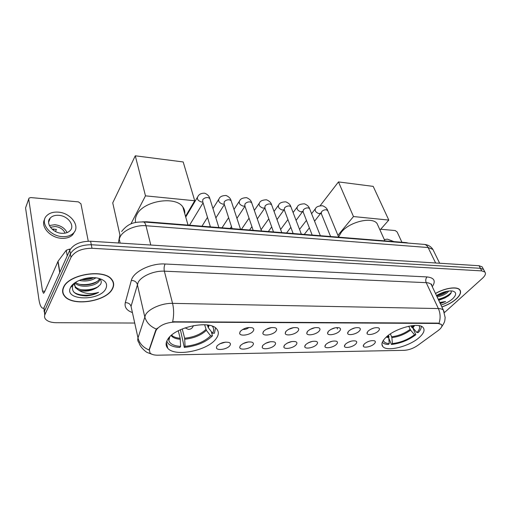<?xml version="1.0" encoding="UTF-8"?>
<svg xmlns="http://www.w3.org/2000/svg" width="511" height="511" viewBox="0 0 511 511"><rect width="100%" height="100%" fill="white"/><g stroke="black" fill="none" stroke-linecap="round" stroke-linejoin="round"><path stroke-width="0.77" d="M385.875 337.445C381.941 341.329 380.951 344.401 382.905 346.65C387.357 352.105 410.078 346.177 419.601 337.183C423.932 333.166 425.088 329.94 423.063 327.494C418.816 321.936 394.965 328.26 385.875 337.445M167.889 339.119C165.558 342.677 165.513 345.73 167.755 348.266C175.018 357.278 207.824 350.616 216.057 338.748C218.868 334.986 219.059 331.703 216.638 328.905C209.868 319.79 175.222 326.868 167.889 339.119M229.784 345.736C227.14 349.422 216.587 350.968 216.415 347.665L217.022 345.909C220.592 342.715 224.623 341.578 229.107 342.504C230.621 343.226 230.851 344.305 229.784 345.736M219.641 343.858L225.6 342.108M252.69 345.43C249.988 349 239.902 350.559 239.723 347.41L240.394 345.596C243.951 342.485 247.873 341.361 252.153 342.229C253.628 342.932 253.807 343.999 252.69 345.43M242.961 343.616L248.506 341.897M274.777 345.136C272.018 348.591 262.367 350.163 262.181 347.167L262.916 345.295C266.461 342.268 270.281 341.156 274.369 341.968C275.806 342.651 275.94 343.711 274.777 345.136M265.458 343.373L270.568 341.706M296.08 344.855C293.276 348.202 284.027 349.78 283.841 346.918L284.633 345.008C288.172 342.051 291.89 340.958 295.799 341.712C297.198 342.383 297.287 343.43 296.08 344.855M287.176 343.124L291.832 341.533M316.641 344.58C313.805 347.825 304.926 349.409 304.741 346.682L305.597 344.727C309.117 341.846 312.745 340.76 316.488 341.469C317.848 342.121 317.899 343.162 316.641 344.58M308.159 342.862L312.336 341.386M336.506 344.312C333.638 347.467 325.105 349.051 324.919 346.445L325.839 344.452C329.34 341.648 332.885 340.575 336.474 341.239C337.797 341.872 337.809 342.9 336.506 344.312M328.458 342.594L332.105 341.259M355.707 344.056C352.814 347.122 344.599 348.706 344.42 346.215L345.391 344.19C348.879 341.45 352.341 340.39 355.784 341.016C357.074 341.635 357.048 342.651 355.707 344.056M348.125 342.313L351.172 341.156M374.276 343.807C371.363 346.79 363.442 348.368 363.264 345.985L364.298 343.941C367.767 341.265 371.152 340.217 374.461 340.799C375.713 341.405 375.649 342.408 374.276 343.807M367.217 342L369.53 341.099M253.047 331.313C250.249 335.088 239.838 336.64 239.633 333.281L240.323 331.339C243.932 328.094 247.956 326.931 252.396 327.838C254.005 328.605 254.223 329.761 253.047 331.313M242.687 329.416C245.044 329.621 247.139 328.963 248.966 327.455M275.863 331.275C273.008 334.922 263.063 336.493 262.852 333.293L263.612 331.294C267.208 328.139 271.124 326.989 275.359 327.838C276.924 328.579 277.09 329.723 275.863 331.275M265.924 329.448L271.782 327.519M297.849 331.23C294.949 334.762 285.425 336.347 285.215 333.306L286.045 331.256C289.628 328.183 293.442 327.04 297.485 327.832C299.005 328.56 299.127 329.691 297.849 331.23M288.325 329.461L293.755 327.589M319.049 331.192C316.111 334.616 306.983 336.206 306.772 333.306L307.66 331.211C311.237 328.222 314.955 327.097 318.826 327.838C320.301 328.541 320.371 329.659 319.049 331.192M309.941 329.461L314.923 327.672M339.502 331.154C336.532 334.475 327.768 336.066 327.557 333.306L328.516 331.173C332.073 328.254 335.708 327.142 339.406 327.838C340.843 328.522 340.869 329.627 339.502 331.154M330.815 329.448L335.318 327.768M359.246 331.115C356.256 334.335 347.825 335.931 347.621 333.293L348.636 331.134C352.181 328.292 355.733 327.193 359.278 327.838C360.67 328.509 360.664 329.601 359.246 331.115M350.993 329.41L354.985 327.877M378.325 331.077C375.31 334.207 367.192 335.804 366.994 333.287L368.073 331.096C371.599 328.324 375.068 327.238 378.479 327.845C379.826 328.496 379.775 329.569 378.325 331.077M370.526 329.352L373.943 327.998M155.849 330.943L156.507 329.633C160.352 325.022 166.426 322.498 174.736 322.058L437.997 323.457L441.415 324.453C442.583 325.98 441.51 328.005 438.202 330.528L417.557 345.545C413.271 348.432 408.845 350.029 404.278 350.329L157.944 355.196C154.162 355.234 151.512 354.487 149.998 352.954L149.372 349.709L155.849 330.943L155.695 330.291L157.299 328.151M142.224 221.863L146.657 221.768L406.188 242.597L408.532 243.134M63.46 287.38C62.061 290.535 62.368 293.397 64.38 295.952C72.255 306.939 106.537 301.599 112.484 288.817C114.26 285.451 114.042 282.353 111.82 279.53C104.448 268.531 68.455 274.132 63.46 287.38M62.61 290.542L62.859 291.072M441.881 306.983C447.642 305.01 452.471 302.32 456.361 298.903C460.411 295.103 461.542 292.049 459.753 289.737C456.911 286.186 444.711 288.012 435.487 293.467M151.959 354.27L147.481 352.584C146.478 352.43 140.129 347.467 138.973 342.734C137.772 341.348 137.446 339.745 137.996 337.924L145.641 314.623C149.186 308.497 162.255 303.004 172.558 303.362C173.951 309.302 173.976 315.44 172.641 321.77L437.831 323.105L441.395 324.408M484.051 270.434L483.534 269.444L480.417 268.307L91.297 244.743C81.108 244.782 74.133 247.803 70.377 253.795L44.489 311.097L44.7 315.293L44.489 311.097L70.377 253.795C74.133 247.803 81.108 244.782 91.297 244.743L480.417 268.307L483.534 269.444L484.051 270.434M62.949 292.203L62.617 291.692M439.019 323.239C440.661 318.206 440.444 313.313 438.374 308.561L172.558 303.362L164.363 271.175C154.271 270.581 141.56 275.985 138.187 282.276L131.046 306.351L137.996 337.924C139.407 343.411 143.093 347.442 149.046 350.009L155.695 330.291M444.429 312.591L482.518 278.233C485.29 275.633 486.076 273.564 484.888 272.024L481.771 270.9L91.993 248.276C81.779 248.333 74.785 251.355 71.01 257.34L44.994 314.495C44.253 316.175 44.425 317.708 45.505 319.1C47.536 321.406 51.119 322.607 56.255 322.703L134.642 323.048M459.351 289.367L459.581 289.826C456.764 286.313 444.659 288.134 435.519 293.544M112.931 281.9L112.969 281.325M482.71 267.873L482.192 266.876L479.075 265.726L90.607 241.237C80.444 241.256 73.488 244.264 69.752 250.275L43.984 307.718L44.189 311.914M112.235 288.811C113.998 285.477 113.781 282.417 111.583 279.619C104.282 268.735 68.666 274.279 63.722 287.386C62.336 290.516 62.636 293.346 64.635 295.875C72.421 306.747 106.365 301.464 112.235 288.811M95.896 277.85C91.111 280.833 85.541 281.682 79.192 280.411M93.641 277.677C89.968 279.396 85.874 280.022 81.358 279.562M99.939 279.236L99.37 280.68C96.451 286.422 79.575 288.606 74.817 282.839M99.402 278.795L99.108 279.357C96.381 284.697 81.198 287.163 75.526 282.359M74.568 283.017L72.869 285.355C71.035 291.966 75.526 295.492 86.34 295.926C90.913 295.55 94.995 294.362 98.585 292.362C91.13 294.54 84.507 293.825 78.72 290.216C85.018 291.973 91.118 291.078 97.02 287.527C90.811 291.494 78.253 291.161 75.034 286.256L74.287 284.793M78.72 290.216L75.277 287.597L74.529 283.049M97.02 287.527L100.431 284.531C101.938 282.059 101.363 279.996 98.712 278.348M70.492 287.584C63.683 300.8 100.028 301.439 105.86 288.626C108.045 283.541 105.343 280.041 97.742 278.137C87.918 275.959 73.252 281.044 70.505 287.565L70.492 287.584M62.674 289.961L62.879 290.504M98.585 292.362C91.214 296.31 78.413 296.188 73.507 291.794M70.94 287.156L70.927 286.792M98.438 286.588C93.213 289.386 87.304 290.408 80.7 289.648M97.052 281.516C92.006 284.135 86.327 285.093 80.016 284.397M92.983 277.658L81.817 279.408M71.055 287.048L71.112 286.499M70.358 249.164L69.439 249.106L69.675 250.441M43.825 308.101L42.905 308.254C41.078 307.788 39.749 304.837 38.906 299.401L25.563 207.888L28.712 198.971M88.262 241.192L80.942 203.774L78.439 201.883L30.794 197.572L29.018 198.115L28.725 199.105L42.509 291.117L43.499 293.288L44.355 292.426L58.043 261.274L66.251 250.288L69.439 249.106M58.714 215.316C55.111 215.086 52.307 215.968 50.308 217.954C45.032 222.905 52.556 233.003 61.85 233.303C65.351 233.476 68.065 232.62 70.001 230.723C75.353 225.741 67.969 215.751 58.714 215.316M67.088 232.594C64.782 228.091 60.7 225.466 54.849 224.725L49.356 225.511M65.095 233.144C63.358 229.35 60.043 227.133 55.15 226.494L50.404 227.28M51.988 229.069L56.395 229.394L55.514 231.521M44.642 219.347C40.241 226.577 50.391 237.947 61.69 238.311C66.417 238.528 70.084 237.36 72.696 234.805L74.747 231.419M62.419 236.606C67.158 236.829 70.831 235.66 73.45 233.112C80.751 226.322 70.735 212.755 58.165 212.135C53.233 211.81 49.401 213.01 46.667 215.744C39.5 222.47 49.771 236.229 62.419 236.606M53.853 228.998L53.355 230.199M49.113 220.931L48.705 221.071M441.849 306.913C447.572 304.958 452.363 302.288 456.227 298.897C460.226 295.141 461.35 292.113 459.581 289.826M448.862 290.983L447.042 292.829C444.251 294.892 440.929 296.239 437.097 296.872M447.266 291.225L446.563 291.826C443.772 293.889 440.456 295.243 436.624 295.869M438.732 300.327L444.966 297.939L438.521 299.88M440.265 303.572L445.605 301.547L439.741 302.461M444.966 297.939L448.613 295.735L450.536 293.825C451.443 292.567 451.526 291.583 450.785 290.88M440.955 305.029C445.598 303.636 449.495 301.554 452.657 298.794C456.745 294.694 456.649 292.094 452.369 291.002C447.649 290.567 442.354 292.088 436.471 295.556M445.605 301.547L440.124 303.272M451.2 292.579C448.307 295.626 443.982 297.856 438.227 299.261M445.554 291.615L437.307 295.051M449.974 294.489C446.882 296.948 443.043 298.705 438.464 299.759M447.048 291.27C443.989 293.397 440.495 294.898 436.573 295.773M211.273 331.556L212.467 335.823C205.69 342.325 196.301 346.183 184.305 347.41L185.071 346.343C195.93 345.2 204.445 341.699 210.621 335.836L206.38 330.323L204.636 324.753M182.248 328.937L184.637 338.225L185.071 346.343M168.751 337.988L168.828 340.518C170.067 344.012 173.995 345.973 180.607 346.401L180.172 338.256L178.275 330.777M184.765 213.7C184.995 211.26 184.362 209.031 182.855 207.006C175.65 195.515 142.978 200.868 136.756 214.85C135.409 217.494 135.032 220.037 135.632 222.47M184.305 347.41L180.409 329.736M207.351 325.002L208.309 327.717L212.576 333.242L214.428 333.242L215.527 327.909M166.771 341.118L168.113 343.437C170.431 345.845 174.347 347.193 179.84 347.467L180.607 346.401M212.576 333.242C214.058 330.572 213.975 328.222 212.321 326.197M210.621 335.836L212.467 335.823M119.881 234.741L112.739 202.886L135.281 155.798L183.187 161.955L194.736 200.753L185.519 216.345M194.736 200.753L145.488 195.847L135.281 155.798M130.873 223.99L145.488 195.847M411.112 325.807L411.949 327.711L412.728 327.711L415.833 334.731C408.481 340.211 400.349 343.456 391.439 344.471L392.403 343.571C400.483 342.625 407.855 339.681 414.523 334.743L410.576 330.112L408.73 326.242M390.442 333.875L391.86 337.599L392.403 343.571M383.352 340.332L383.429 340.626C384.068 342.376 386.009 343.373 389.254 343.616L388.711 337.624L388.015 335.612M378.325 226.303L377.067 223.518C372.174 216.351 349.3 221.844 341.348 232.205L338.595 236.912M388.654 337.254L389.05 336.883L388.392 335.325M411.821 325.705L412.952 327.921L416.919 332.565L418.228 332.559C420.457 330.208 421.46 328.126 421.23 326.299M391.439 344.471L388.75 338.065M382.311 342.255L382.554 342.536C383.691 343.692 385.601 344.35 388.283 344.516L389.254 343.616M416.919 332.565C419.48 329.793 420.195 327.5 419.071 325.679M414.523 334.743L415.833 334.731M320.193 205.665L338.474 181.916L373.202 186.381L388.801 220.075L380.005 230.027M388.801 220.075L353.478 216.555L338.474 181.916M337.937 235.309L353.478 216.555M401.921 242.252L397.162 232.02L395.233 230.563L380.695 229.247M393.981 241.62L387.44 239.148L384.31 239.563M149.372 349.709L149.225 349.07M437.997 323.457L437.831 323.105M174.736 322.058L174.621 321.617M146.766 222.208L146.657 221.768M406.36 242.961L406.188 242.597M427.043 276.924C425.669 278.565 425.388 280.475 426.206 282.66L164.363 271.175C163.827 268.473 164.082 266.078 165.123 264.002L427.043 276.924C434.28 277.748 436.03 281.005 432.274 286.69M431.98 286.064L431.195 284.403C430.211 283.362 428.55 282.781 426.206 282.66L438.374 308.561C440.744 308.625 442.405 309.142 443.363 310.12L444.11 311.71M156.372 329.11C150.113 326.433 146.229 322.269 144.715 316.603L137.306 284.314C136.424 281.797 134.431 280.52 131.321 280.469C133.192 271.743 150.962 263.012 165.123 264.002M166.733 344.056L166.094 344.069M132.33 312.54C126.664 310.464 124.32 307.162 125.297 302.646L131.321 280.469M481.771 270.9L479.075 265.726M91.993 248.276L90.607 241.237M71.01 257.34L69.752 250.275M44.994 314.495L43.984 307.718M125.297 302.646C128.293 302.659 130.209 303.892 131.046 306.351M433.705 251.086L432.881 249.413L428.116 247.528L145.986 225.734C135.817 224.776 123.24 230.237 120.072 236.932L119.255 239.103L120.149 243.102M150.783 245.031L145.986 225.734C145.386 223.441 144.53 222.176 143.412 221.94L143.182 221.921M119.976 234.575L118.348 242.987M121.637 231.477C128.938 222.362 135.389 222.055 143.412 221.94L424.283 244.392C425.899 244.641 427.177 245.682 428.116 247.528L435.628 262.993M439.645 263.242L432.881 249.413C430.92 246.436 428.052 244.763 424.283 244.392L423.938 244.367M44.898 291.181L42.509 291.117M59.73 272.612L57.89 261.543M28.725 199.105L25.563 207.888M58.043 261.274L59.876 272.28M67.235 255.89L66.251 250.288M184.637 338.225C193.65 337.254 200.746 334.322 205.933 329.442M171.619 335.133C173.357 336.915 176.212 337.956 180.172 338.256M208.309 327.717L209.082 325.29M184.778 339.234C193.925 338.244 201.123 335.273 206.38 330.323M171.147 335.535C172.775 337.682 175.829 338.927 180.313 339.266M207.856 326.829L208.488 325.175M391.656 336.755C398.388 335.938 404.54 333.479 410.103 329.371M386.904 336.519L388.507 336.775M412.952 327.921L414.657 325.443M391.86 337.599C398.695 336.775 404.929 334.277 410.576 330.112M386.233 337.113L388.711 337.624M412.473 327.174L413.744 325.501M210.398 226.884L202.726 201.692L202.739 199.737C203.966 198.134 205.735 197.412 208.041 197.565L209.81 198.472L210.117 199.462M202.822 202.005L201.532 202.024C197.936 200.766 196.69 198.983 197.802 196.671C199.015 194.225 201.321 193.069 204.719 193.215C207.543 194.372 209.242 196.128 209.81 198.472L218.88 227.561M232.154 228.628L224.15 203.863L224.201 201.909C225.453 200.338 227.197 199.622 229.433 199.775L231.087 200.619L231.381 201.519M224.208 204.042L222.739 204.125C219.193 202.867 217.961 201.098 219.04 198.817C219.871 196.703 222.189 195.592 225.99 195.477C228.8 196.62 230.499 198.338 231.087 200.619L240.553 229.305M253.169 230.314L244.871 205.959L244.961 204.004C246.232 202.465 247.95 201.762 250.115 201.909L251.661 202.695L251.949 203.519M244.884 205.99L243.249 206.157C239.755 204.892 238.541 203.142 239.589 200.893C240.387 198.868 242.719 197.789 246.57 197.661C249.413 198.856 251.112 200.529 251.661 202.695L261.504 230.985M273.494 231.949L264.915 207.983L265.049 206.029C266.34 204.521 268.032 203.832 270.127 203.972L271.577 204.7L271.852 205.46M264.839 207.875L263.101 208.124C259.665 206.859 258.457 205.122 259.479 202.912C260.246 200.957 262.584 199.916 266.487 199.782C269.31 200.951 271.009 202.586 271.577 204.7L281.759 232.614M293.148 233.527L284.32 209.944L284.493 207.996C285.796 206.514 287.469 205.837 289.501 205.965L290.855 206.655L291.123 207.345M277 219.577L284.161 209.682L282.328 210.027C278.942 208.763 277.748 207.038 278.738 204.86C279.53 202.95 281.874 201.941 285.77 201.832C288.632 203.039 290.325 204.643 290.855 206.655L301.362 234.185M312.176 235.054L303.112 211.841L303.323 209.9C304.645 208.443 306.293 207.773 308.267 207.9L309.538 208.545L309.787 209.178M302.882 211.356L300.953 211.88C297.626 210.609 296.437 208.903 297.402 206.757C298.149 204.917 300.506 203.94 304.46 203.819C307.296 205.007 308.989 206.578 309.538 208.545L320.333 235.705M330.598 236.529L321.323 213.675L321.572 211.739C322.907 210.308 324.53 209.657 326.446 209.778L327.883 210.954M321.023 212.915L319.017 213.668C315.734 212.397 314.559 210.704 315.491 208.597C316.264 206.789 318.621 205.837 322.569 205.748C325.392 206.917 327.085 208.456 327.64 210.379L338.704 237.181M381.915 344.248L382.905 346.65M166.331 342.389L167.755 348.266M216.983 345.96L216.415 347.665M240.221 345.826L239.723 347.41M262.616 345.685L262.181 347.167M284.218 345.551L283.841 346.918M305.067 345.41L304.741 346.682M325.207 345.27L324.919 346.445M344.663 345.123L344.42 346.215M363.481 344.982L363.264 345.985M240.189 331.518L239.633 333.281M263.337 331.658L262.852 333.293M285.636 331.786L285.215 333.306M307.13 331.901L306.772 333.306M327.87 332.009L327.557 333.306M347.889 332.105L347.621 333.293M367.23 332.188L366.994 333.287M431.738 285.553L431.54 284.071L431.195 284.403L443.363 310.12L445.164 317.574C444.659 320.633 445.509 321.195 441.638 326.842M484.888 272.024L482.192 266.876M111.481 279.134L111.583 279.619M75.034 286.256L75.277 287.597M72.875 285.342L70.505 287.565M43.767 308.267L43.282 308.261M48.596 222.221L50.308 217.954M72.696 234.805L73.45 233.112M182.855 207.006L188.016 225.089M169.741 336.877L168.828 340.518M185.052 327.864L188.476 329.41C190.961 329.301 192.583 328.036 193.343 325.628M377.067 223.518L384.911 240.892M383.467 340.173L383.429 340.626M203.071 202.841L189.626 225.095M197.291 197.527L185.729 217.066M224.374 204.547L215.872 217.922M218.561 199.59L212.959 208.577M207.492 217.354L201.979 226.207M244.967 206.252L236.932 218.331M231.477 226.533L230.308 228.283M239.135 201.59L234 209.453M228.621 217.692L222.004 227.817M264.896 207.964L257.295 218.893M251.917 226.635L249.585 229.988M259.051 203.538L254.35 210.423M249.042 218.197L241.416 229.375M271.692 226.916L268.345 231.534M278.335 205.428L274.043 211.465M268.799 218.836L261.064 229.714M296.08 220.35L302.87 211.292M290.829 227.331L286.575 232.997M297.025 207.268L293.11 212.557M287.923 219.577L280.616 229.465M314.565 221.193L321.017 212.902M309.366 227.861L304.262 234.415M315.14 209.056L311.582 213.694M306.447 220.388L299.535 229.407M187.959 224.872L190.066 225.249M208.462 226.724L210.328 226.654M229.286 228.398L232.128 228.545M249.438 230.014L252.587 230.269M268.952 231.585L272.101 231.834M287.853 233.099L291.015 233.355M306.178 234.568L309.34 234.824M336.921 327.551L337.477 329.014M323.948 235.999L327.117 236.248"/></g></svg>
